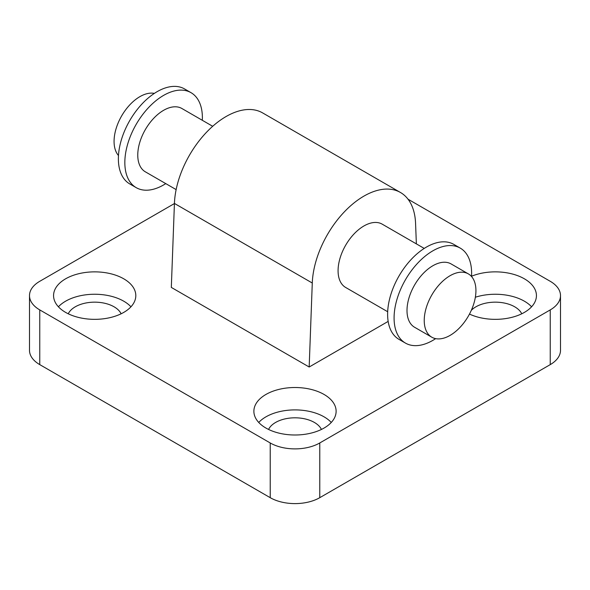 <?xml version="1.0" encoding="UTF-8"?>
<svg xmlns="http://www.w3.org/2000/svg" width="590" height="590" viewBox="0 0 590 590"><rect width="100%" height="100%" fill="white"/><g stroke="black" fill="none" stroke-linecap="round" stroke-linejoin="round"><path stroke-width="0.89" d="M387.682 311.734L345.651 287.463A36.551 21.107 -60 0 1 338.077 270.729A36.551 21.107 -60 0 1 354.037 233.942A36.551 21.107 -60 0 1 382.202 224.156L424.232 248.419M212.695 126.29L181.89 108.501A36.551 21.107 120 0 0 153.717 118.295A36.551 21.107 120 0 0 137.765 155.082A36.551 21.107 120 0 0 145.332 171.815L176.145 189.604M154.359 93.39A36.551 21.107 120 0 0 127.772 107.144A36.551 21.107 120 0 0 114.069 141.401A36.551 21.107 120 0 0 118.479 155.531M202.318 120.301A54.833 31.654 120 0 0 202.385 117.771A54.833 31.654 120 0 0 191.027 92.674L184.567 88.942A54.833 31.654 120 0 0 142.315 103.634A54.833 31.654 120 0 0 118.376 158.813A54.833 31.654 120 0 0 129.734 183.91L136.194 187.642A54.833 31.654 120 0 0 165.768 183.615M191.027 92.674A54.833 31.654 120 0 0 148.776 107.365A54.833 31.654 120 0 0 124.837 162.545A54.833 31.654 120 0 0 136.194 187.642M471.521 276.504A54.833 31.654 120 0 0 471.624 273.222A54.833 31.654 120 0 0 460.266 248.117L453.806 244.385A54.833 31.654 120 0 0 411.555 259.076A54.833 31.654 120 0 0 387.615 314.256A54.833 31.654 120 0 0 398.973 339.353L405.433 343.085A54.833 31.654 120 0 0 435.641 338.645M460.266 248.117A54.833 31.654 120 0 0 418.015 262.808A54.833 31.654 120 0 0 394.083 317.988A54.833 31.654 120 0 0 405.433 343.085M468.357 273.893L451.129 263.944A36.551 21.107 120 0 0 422.956 273.738A36.551 21.107 120 0 0 407.004 310.524A36.551 21.107 120 0 0 414.578 327.258L431.806 337.207A36.551 21.107 120 0 0 459.971 327.413A36.551 21.107 120 0 0 475.931 290.627A36.551 21.107 120 0 0 468.357 273.893A36.551 21.107 120 0 0 440.192 283.687A36.551 21.107 120 0 0 424.232 320.473A36.551 21.107 120 0 0 431.806 337.207M408.015 199.191L550.241 281.305A35.031 20.222 180 0 1 560.5 295.605A35.031 20.222 180 0 1 550.241 309.905L319.773 442.965A35.031 20.222 180 0 1 270.227 442.965L39.759 309.905A35.031 20.222 180 0 1 29.5 295.605A35.031 20.222 180 0 1 39.759 281.305L174.426 203.557M29.5 295.605L29.5 350.32A35.031 20.222 0 0 0 39.759 364.62L39.759 309.905M270.227 442.965L270.227 497.68L39.759 364.62M550.241 309.905L550.241 364.62A35.031 20.222 0 0 0 560.5 350.32L560.5 295.605M550.241 364.62L319.773 497.68L319.773 442.965M270.227 497.68A35.031 20.222 0 0 0 319.773 497.68M331.263 422.447A41.123 23.74 0 0 0 324.08 416.85A41.123 23.74 0 0 0 258.737 422.447M321.432 429.439A27.413 15.827 0 0 0 314.389 422.447A27.413 15.827 0 0 0 268.568 429.439M324.08 394.467A41.123 23.74 180 0 1 336.123 411.252A41.123 23.74 180 0 1 310.738 433.193A41.123 23.74 180 0 1 265.92 428.045A41.123 23.74 180 0 1 253.877 411.252A41.123 23.74 180 0 1 279.262 389.319A41.123 23.74 180 0 1 324.08 394.467M531.583 306.793A41.123 23.74 0 0 0 524.392 301.202A41.123 23.74 0 0 0 475.356 297.235M521.752 313.792A27.413 15.827 0 0 0 514.701 306.8A27.413 15.827 0 0 0 471.292 310.362M471.535 276.231A41.123 23.74 180 0 1 524.392 278.819A41.123 23.74 180 0 1 536.435 295.605A41.123 23.74 180 0 1 513.042 317.029A41.123 23.74 180 0 1 469.478 314.079M130.951 306.793A41.123 23.74 0 0 0 123.76 301.202A41.123 23.74 0 0 0 58.417 306.793M121.12 313.792A27.413 15.827 0 0 0 114.069 306.8A27.413 15.827 0 0 0 68.248 313.792M123.76 278.819A41.123 23.74 180 0 1 135.811 295.605A41.123 23.74 180 0 1 110.419 317.538A41.123 23.74 180 0 1 65.608 312.39A41.123 23.74 180 0 1 53.565 295.605A41.123 23.74 180 0 1 78.949 273.671A41.123 23.74 180 0 1 123.76 278.819M400.477 192.495L262.631 112.911A73.108 42.207 120 0 0 207.341 131.408A73.108 42.207 120 0 0 174.426 203.432L171.321 287.419L309.175 367.01L312.28 283.023A73.108 42.207 -60 0 1 345.187 210.991A73.108 42.207 -60 0 1 400.477 192.495A73.108 42.207 -60 0 1 415.574 223.389L416.363 243.877M388.161 321.403L309.175 367.01M174.426 203.432L312.28 283.023"/></g></svg>
